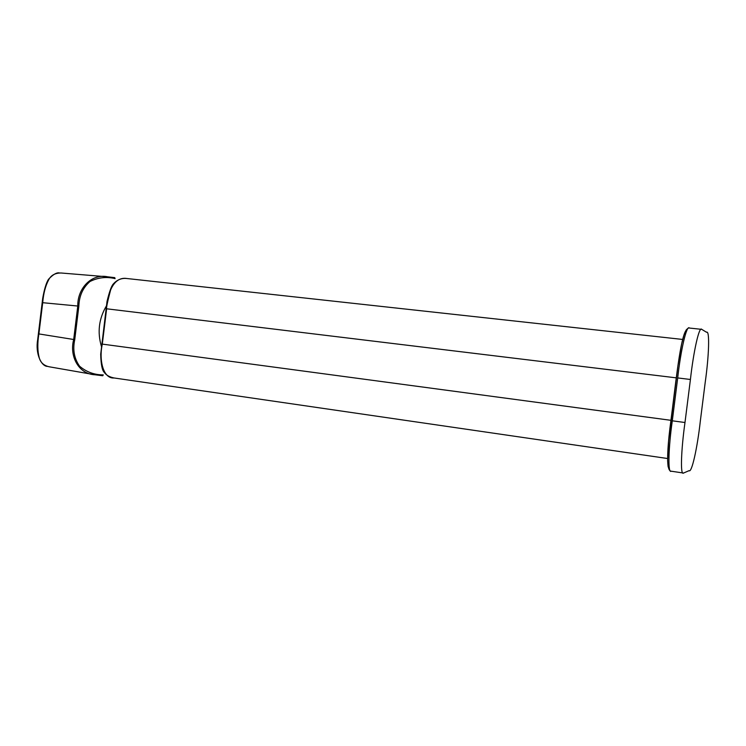 <?xml version="1.0" encoding="UTF-8"?>
<svg xmlns="http://www.w3.org/2000/svg" width="746" height="746" viewBox="0 0 746 746"><rect width="100%" height="100%" fill="white"/><g stroke="black" fill="none" stroke-linecap="round" stroke-linejoin="round"><path stroke-width="1.12" d="M127.24 278.556L126.96 278.519C124.218 278.062 116.04 277.232 110.604 289.998C107.536 301.598 106.212 307.865 106.631 308.797L102.305 344.111C98.677 360.747 103.517 378.987 114.157 377.98L667.605 458.52M107.573 276.822L61.107 272.999C55.083 272.989 50.924 275.283 48.649 279.881C45.45 285.877 43.473 293.486 42.708 302.69L38.895 333.919L74.749 339.663C72.576 349.66 74.18 358.509 79.58 366.202C86.424 372.002 94.322 374.902 103.274 374.902L102.715 375.751L94.891 374.762L102.687 375.751M94.891 374.762C78.712 374.138 69.192 356.243 73.686 339.542L77.78 306.028L78.862 306.168C79.16 295.948 82.862 287.723 89.968 281.512C98.024 277.475 106.398 276.514 115.098 278.622L114.753 277.643L107.797 276.831L114.735 277.643M42.708 302.699L77.78 306.028C77.388 288.273 91.711 273.241 107.788 276.831L107.797 276.831M38.885 333.919C37.384 343.095 37.486 350.946 39.174 357.483C40.34 362.37 43.613 365.465 49.003 366.752L94.276 374.651M700.354 420.875L705.184 382.567C709.026 355.572 709.856 329.9 706.537 332.259L701.753 329.359C699.198 325.648 693.454 351.953 690.423 379.481L684.987 422.516C681.182 449.381 680.138 475.948 683.495 473.067L689.071 470.661C691.738 473.29 697.351 447.982 700.354 420.875M676.333 377.858L106.631 308.797M670.98 420.324L102.305 344.111M74.749 339.663L78.852 306.158M668.155 466.847C666.989 458.212 667.912 442.788 670.915 420.576C675.083 389.132 679.503 343.44 685.304 331.569M690.423 379.481L677.704 377.933L672.295 420.809L684.987 422.516M701.753 329.359L689.453 328.053C686.628 324.324 680.688 350.517 677.704 377.933M672.295 420.809C668.472 447.488 667.633 474.027 671.251 471.211L683.495 473.039M126.96 278.519C121.673 277.876 117.103 279.722 113.243 284.058C111.424 285.998 109.354 291.807 107.014 301.496L100.701 354.238C100.952 364.393 102.155 370.473 104.328 372.468C106.268 375.21 109.541 377.056 114.157 377.989M127.016 278.528L682.693 339.449M47.418 366.398C41.021 366.211 35.286 353.212 37.645 339.934L42.708 298.288C44.312 289.234 46.224 282.921 48.443 279.358C53.059 274.481 56.705 272.337 59.382 272.933M106.361 305.991C98.882 318.728 97.222 332.184 101.4 346.358M671.241 471.239C669.498 470.978 668.108 469.402 667.623 460.636L668.602 441.166L677.918 365.754L681.583 344.167L683.989 334.963L686.106 330.086C687.635 328.343 688.754 327.671 689.453 328.044"/></g></svg>
